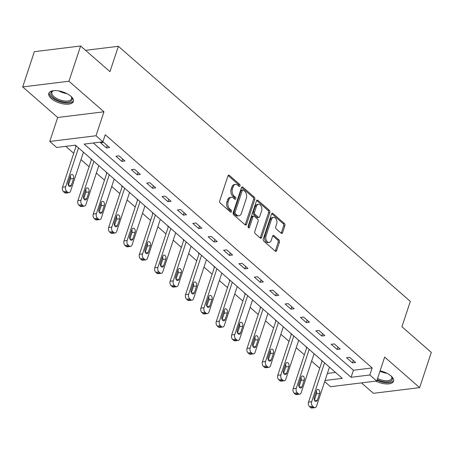 <?xml version="1.0" encoding="UTF-8"?>
<svg xmlns="http://www.w3.org/2000/svg" width="454" height="454" viewBox="0 0 454 454"><rect width="100%" height="100%" fill="white"/><g stroke="black" fill="none" stroke-linecap="round" stroke-linejoin="round"><path stroke-width="0.68" d="M240.007 185.941A1.141 0.743 83 0 0 239.65 184.381L229.372 175.403A1.629 1.061 83 0 0 228.714 175.17A1.629 1.061 83 0 0 227.948 175.942L219.713 200.838A1.629 1.061 83 0 0 220.218 203.069L230.501 212.046A1.141 0.743 83 0 0 230.961 212.211A1.141 0.743 83 0 0 231.5 211.672A1.141 0.743 83 0 0 231.143 210.111L229.809 208.948A5.21 3.388 83 0 1 228.18 201.82L228.867 199.743A5.21 3.388 83 0 1 231.324 197.28A5.21 3.388 83 0 1 233.424 198.023L234.758 199.187A1.141 0.743 83 0 0 235.212 199.346A1.141 0.743 83 0 0 235.751 198.807A1.141 0.743 83 0 0 235.393 197.246L234.065 196.083A5.21 3.388 83 0 1 232.431 188.955L233.118 186.878A5.21 3.388 83 0 1 235.581 184.415A5.21 3.388 83 0 1 237.68 185.158L239.008 186.322A1.141 0.743 83 0 0 239.468 186.481A1.141 0.743 83 0 0 240.007 185.941M238.759 186.1A1.141 0.743 83 0 0 238.759 186.095A1.141 0.743 83 0 0 238.401 184.534L228.129 175.562L229.372 175.403M230.246 211.825L230.246 211.825A1.141 0.743 83 0 0 229.889 210.264L228.561 209.101L229.809 208.948M234.502 198.966A1.141 0.743 83 0 0 234.502 198.96A1.141 0.743 83 0 0 234.145 197.399L232.817 196.242L234.065 196.083M375.821 381.127A12.939 5.771 -161.7 0 0 393.527 381.184A12.939 5.771 -161.7 0 0 390.996 375.923A12.939 5.771 -161.7 0 0 380.1 370.833M70.852 96.22A12.939 5.771 -161.7 0 0 57.902 90.777A12.939 5.771 -161.7 0 0 48.816 93.354A12.939 5.771 -161.7 0 0 51.353 98.614A12.939 5.771 -161.7 0 0 64.303 104.062A12.939 5.771 -161.7 0 0 73.383 101.48A12.939 5.771 -161.7 0 0 70.852 96.22M281.145 233.208A1.629 1.061 83 0 0 281.803 233.441A1.629 1.061 83 0 0 282.575 232.669L284.885 225.683A1.629 1.061 83 0 0 284.374 223.459L272.956 213.482A1.629 1.061 83 0 0 272.298 213.249A1.629 1.061 83 0 0 271.532 214.021L263.297 238.917A1.629 1.061 83 0 0 263.808 241.148L275.22 251.124A1.629 1.061 83 0 0 275.879 251.357A1.629 1.061 83 0 0 276.651 250.585L279.437 242.147A1.629 1.061 83 0 0 278.926 239.916L274.04 235.649A1.629 1.061 83 0 0 273.387 235.416A1.629 1.061 83 0 0 272.616 236.188L271.237 240.37A4.353 2.832 83 0 1 269.177 242.43A4.353 2.832 83 0 1 266.379 240.382A4.353 2.832 83 0 1 266.055 235.847L271.481 219.458A4.353 2.832 83 0 1 273.535 217.398A4.353 2.832 83 0 1 276.333 219.447A4.353 2.832 83 0 1 276.656 223.981L275.754 226.711A1.629 1.061 83 0 0 276.259 228.941L281.145 233.208A1.629 1.061 83 0 0 281.321 232.823L283.631 225.837A1.629 1.061 83 0 0 283.12 223.612L271.713 213.641L272.956 213.482M93.28 142.97L353.416 370.243L372.166 367.939L369.834 374.987L376.735 381.014L330.484 386.7L324.672 381.621M80.602 45.996L68.951 81.226L22.7 86.913L34.351 51.682L80.602 45.996L109.976 71.658L118.363 46.291L410.314 301.371L401.926 326.738L431.3 352.4L419.649 387.631L384.657 357.06L376.735 381.014M22.7 86.913L57.692 117.484L103.943 111.797L68.951 81.226M103.943 111.797L96.015 135.757L102.916 141.784L84.166 144.088L351.084 377.291L369.834 374.987M372.166 367.939L105.249 134.742L102.916 141.784M254.796 199.397A1.629 1.061 83 0 0 254.285 197.167L242.867 187.196A1.629 1.061 83 0 0 242.209 186.963A1.629 1.061 83 0 0 241.443 187.729L233.208 212.631A1.629 1.061 83 0 0 233.719 214.861L245.132 224.832A1.629 1.061 83 0 0 245.79 225.065A1.629 1.061 83 0 0 246.562 224.293L254.796 199.397L253.542 199.55A1.629 1.061 83 0 0 253.031 197.32L241.624 187.354M257.912 200.339L269.33 210.31A1.629 1.061 83 0 1 269.841 212.54L261.606 237.442A1.629 1.061 83 0 1 260.834 238.208A1.629 1.061 83 0 1 260.176 237.975L255.296 233.708A1.629 1.061 83 0 1 254.785 231.483L258.122 221.382A1.629 1.061 83 0 0 257.611 219.151L254.371 216.32A1.629 1.061 83 0 0 253.718 216.087A1.629 1.061 83 0 0 252.946 216.859L249.467 227.375A1.141 0.743 83 0 1 248.934 227.914A1.141 0.743 83 0 1 248.202 227.375A1.141 0.743 83 0 1 248.117 226.188L256.487 200.878A1.629 1.061 83 0 1 257.253 200.106A1.629 1.061 83 0 1 257.912 200.339L256.675 200.492L268.076 210.463L269.33 210.31M361.469 382.892L373.398 393.312L419.649 387.631M118.363 46.291L85.556 50.326M100.55 142.783L106.463 147.947L109.59 147.567L103.677 142.397L100.55 142.783M115.929 156.216L121.842 161.38L124.963 161L119.05 155.83L115.929 156.216M131.302 169.648L137.216 174.818L140.343 174.432L134.429 169.268L131.302 169.648M146.682 183.087L152.595 188.251L155.716 187.865L149.803 182.701L146.682 183.087M162.055 196.52L167.969 201.684L171.096 201.304L165.182 196.134L162.055 196.52M177.435 209.952L183.348 215.117L186.469 214.736L180.556 209.566L177.435 209.952M192.808 223.385L198.721 228.555L201.848 228.169L195.935 223.005L192.808 223.385M208.187 236.818L214.101 241.988L217.222 241.602L211.309 236.438L208.187 236.818M223.561 250.256L229.474 255.42L232.601 255.04L226.688 249.87L223.561 250.256M238.94 263.689L244.854 268.853L247.975 268.473L242.061 263.303L238.94 263.689M254.314 277.122L260.227 282.292L263.354 281.906L257.441 276.741L254.314 277.122M269.693 290.554L275.606 295.724L278.728 295.338L272.814 290.174L269.693 290.554M285.067 303.993L290.98 309.157L294.107 308.771L288.194 303.607L285.067 303.993M300.446 317.425L306.359 322.59L309.48 322.209L303.567 317.04L300.446 317.425M315.819 330.858L321.733 336.028L324.86 335.642L318.946 330.472L315.819 330.858M331.199 344.291L337.112 349.461L340.233 349.075L334.32 343.911L331.199 344.291M346.572 357.729L352.486 362.894L355.613 362.508L349.699 357.343L346.572 357.729M65.779 146.347L73.73 153.293M80.982 159.626L89.103 166.726M96.356 173.065L104.477 180.159M111.735 186.498L119.856 193.591M127.109 199.93L135.23 207.03M142.488 213.363L150.609 220.462M157.861 226.801L165.982 233.895M173.241 240.234L181.362 247.328M188.614 253.667L196.735 260.766M203.994 267.1L212.114 274.199M219.367 280.538L227.488 287.632M234.746 293.971L242.867 301.064M250.12 307.403L258.241 314.503M265.499 320.836L273.62 327.936M280.873 334.275L288.994 341.368M296.252 347.707L304.373 354.801M311.626 361.14L319.747 368.239M327.374 373.443L335.551 372.439M76.124 145.785L75.551 145.853L76.045 146.284M91.504 159.218L90.925 159.286L91.419 159.717M106.877 172.651L106.304 172.724L106.798 173.15M122.257 186.083L121.678 186.157L122.171 186.588M137.63 199.522L137.057 199.59L137.551 200.021M153.009 212.954L152.431 213.022L152.924 213.454M168.383 226.387L167.81 226.461L168.303 226.887M183.762 239.82L183.183 239.894L183.677 240.325M199.136 253.258L198.563 253.326L199.056 253.758M214.509 266.691L213.936 266.759L214.43 267.19M229.889 280.124L229.315 280.197L229.809 280.623M245.262 293.556L244.689 293.63L245.183 294.061M260.641 306.995L260.068 307.063L260.562 307.494M276.015 320.428L275.442 320.496L275.936 320.927M291.394 333.86L290.821 333.928L291.315 334.36M306.768 347.293L306.195 347.367L306.688 347.798M322.147 360.731L321.574 360.799L322.068 361.231M325.047 380.492L342.333 378.369L75.415 145.167L56.665 147.471L49.77 141.438L96.015 135.757M57.692 117.484L49.77 141.438M353.416 370.243L351.084 377.291M106.463 147.947L107.263 145.535M121.842 161.38L122.642 158.968M137.216 174.818L138.016 172.401M152.595 188.251L153.395 185.834M167.969 201.684L168.769 199.266M183.348 215.117L184.148 212.705M198.721 228.555L199.522 226.137M214.101 241.988L214.901 239.57M229.474 255.42L230.274 253.003M244.854 268.853L245.654 266.441M260.227 282.292L261.027 279.874M275.606 295.724L276.407 293.307M290.98 309.157L291.78 306.739M306.359 322.59L307.154 320.178M321.733 336.028L322.533 333.611M337.112 349.461L337.907 347.043M352.486 362.894L353.286 360.476M235.581 184.415L234.332 184.568A5.21 3.388 83 0 0 231.869 187.031L233.118 186.878M232.817 196.242A5.21 3.388 83 0 1 231.182 189.108L231.869 187.031M231.324 197.28L230.076 197.433A5.21 3.388 83 0 0 227.613 199.896L228.867 199.743M228.561 209.101A5.21 3.388 83 0 1 226.926 201.973L227.613 199.896M245.126 224.826A1.629 1.061 83 0 0 245.308 224.452L253.542 199.55M243.293 190.061A1.141 0.743 83 0 0 242.833 189.897A1.141 0.743 83 0 0 242.294 190.436L235.064 212.29A1.141 0.743 83 0 0 235.422 213.851L236.823 215.077A5.21 3.388 83 0 0 238.923 215.82A5.21 3.388 83 0 0 241.386 213.357L246.323 198.415A5.21 3.388 83 0 0 244.695 191.287L243.293 190.061M242.833 189.897L241.579 190.05A1.141 0.743 83 0 0 241.046 190.589L242.294 190.436M238.923 215.82L237.675 215.973A5.21 3.388 83 0 1 235.575 215.23L234.173 214.004A1.141 0.743 83 0 1 233.816 212.444L241.046 190.589M260.17 237.97A1.629 1.061 83 0 0 260.352 237.595L268.586 212.693A1.629 1.061 83 0 0 268.076 210.463M253.718 216.087L252.464 216.246A1.629 1.061 83 0 0 251.698 217.012L248.242 227.46M261.589 210.906A4.353 2.832 83 0 0 261.266 206.371A4.353 2.832 83 0 0 258.468 204.323A4.353 2.832 83 0 0 256.414 206.383L254.501 212.16A1.629 1.061 83 0 0 255.012 214.384L258.252 217.216A1.629 1.061 83 0 0 258.911 217.449A1.629 1.061 83 0 0 259.677 216.677L261.589 210.906M258.468 204.323L257.219 204.476A4.353 2.832 83 0 0 255.159 206.536L256.414 206.383M258.911 217.449L257.656 217.602A1.629 1.061 83 0 1 257.004 217.37L253.763 214.538A1.629 1.061 83 0 1 253.253 212.313L255.159 206.536M273.535 217.398L272.286 217.551A4.353 2.832 83 0 0 270.226 219.611L271.481 219.458M269.177 242.43L267.928 242.584A4.353 2.832 83 0 1 265.13 240.535A4.353 2.832 83 0 1 264.807 236.001L270.226 219.611M275.215 251.113A1.629 1.061 83 0 0 275.396 250.739L278.188 242.3A1.629 1.061 83 0 0 277.678 240.07L272.803 235.808L274.04 235.649M76.193 145.842L62.521 187.179A3.32 2.156 -97 0 0 63.56 191.724L64.542 192.581A3.32 2.156 -97 0 0 65.881 193.058L69.008 192.672A3.32 2.156 83 0 0 70.574 191.106L83.445 152.181M69.008 192.672A3.32 2.156 83 0 1 67.669 192.201L66.681 191.338A3.32 2.156 83 0 1 65.643 186.798L78.519 147.873M68.378 185.209L70.472 178.876A2.656 1.725 83 0 0 70.302 176.163M71.363 185.255L73.599 178.49A2.656 1.725 83 0 0 73.4 175.726A2.656 1.725 83 0 0 71.698 174.478A2.656 1.725 83 0 0 70.444 175.732L68.208 182.497A2.656 1.725 83 0 0 68.406 185.26A2.656 1.725 83 0 0 70.109 186.509A2.656 1.725 83 0 0 71.363 185.255L68.588 185.595M71.006 96.356A11.197 4.994 18.3 0 1 71.471 96.974A11.197 4.994 18.3 0 1 71.454 100.805A11.197 4.994 18.3 0 1 57.493 100.096A11.197 4.994 18.3 0 1 51.495 91.776A11.197 4.994 18.3 0 1 53.044 90.879A11.197 4.994 18.3 0 1 53.788 90.664M53.498 90.738A10.368 4.625 -161.7 0 0 52.465 91.407A10.368 4.625 -161.7 0 0 51.864 92.332A10.368 4.625 -161.7 0 0 59.122 99.574A10.368 4.625 -161.7 0 0 70.949 99.767A10.368 4.625 -161.7 0 0 71.55 98.841A10.368 4.625 -161.7 0 0 71.193 96.588M49.174 92.661A12.854 5.737 -161.7 0 0 58.702 101.395A12.854 5.737 -161.7 0 0 72.935 101.475A12.854 5.737 -161.7 0 0 73.52 100.709M376.962 380.327A12.854 5.737 -161.7 0 0 393.663 380.412M391.149 376.06A11.197 4.994 18.3 0 1 391.615 376.678A11.197 4.994 18.3 0 1 389.033 381.683A11.197 4.994 18.3 0 1 377.2 379.595M377.558 378.528A10.368 4.625 -161.7 0 0 391.694 378.545A10.368 4.625 -161.7 0 0 391.337 376.292M91.566 159.275L77.895 200.617A3.32 2.156 -97 0 0 78.934 205.157L79.921 206.02A3.32 2.156 -97 0 0 81.255 206.491L84.382 206.105A3.32 2.156 83 0 0 85.948 204.538L98.819 165.614M84.382 206.105A3.32 2.156 83 0 1 83.042 205.634L82.06 204.771A3.32 2.156 83 0 1 81.022 200.231L93.893 161.306M83.757 198.642L85.851 192.309A2.656 1.725 83 0 0 85.681 189.602M86.737 198.687L88.978 191.923A2.656 1.725 83 0 0 88.78 189.165A2.656 1.725 83 0 0 87.077 187.911A2.656 1.725 83 0 0 85.823 189.17L83.587 195.935A2.656 1.725 83 0 0 83.78 198.693A2.656 1.725 83 0 0 85.488 199.947A2.656 1.725 83 0 0 86.737 198.687L83.967 199.028M106.945 172.707L93.269 214.05A3.32 2.156 -97 0 0 94.313 218.59L95.295 219.452A3.32 2.156 -97 0 0 96.634 219.923L99.755 219.543A3.32 2.156 83 0 0 101.327 217.971L114.198 179.046M99.755 219.543A3.32 2.156 83 0 1 98.422 219.066L97.434 218.204A3.32 2.156 83 0 1 96.396 213.664L109.272 174.739M99.131 212.075L101.225 205.741A2.656 1.725 83 0 0 101.055 203.034M102.116 212.12L104.352 205.356A2.656 1.725 83 0 0 104.153 202.597A2.656 1.725 83 0 0 102.451 201.349A2.656 1.725 83 0 0 101.197 202.603L98.961 209.368A2.656 1.725 83 0 0 99.159 212.126A2.656 1.725 83 0 0 100.862 213.38A2.656 1.725 83 0 0 102.116 212.12L99.341 212.466M122.319 186.146L108.648 227.482A3.32 2.156 -97 0 0 109.686 232.022L110.674 232.885A3.32 2.156 -97 0 0 112.007 233.362L115.134 232.976A3.32 2.156 83 0 0 116.701 231.404L129.572 192.479M115.134 232.976A3.32 2.156 83 0 1 113.795 232.499L112.813 231.642A3.32 2.156 83 0 1 111.775 227.102L124.646 188.177M114.51 225.507L116.604 219.174A2.656 1.725 83 0 0 116.434 216.467M117.49 225.559L119.731 218.794A2.656 1.725 83 0 0 119.533 216.03A2.656 1.725 83 0 0 117.83 214.782A2.656 1.725 83 0 0 116.576 216.036L114.34 222.801A2.656 1.725 83 0 0 114.533 225.564A2.656 1.725 83 0 0 116.241 226.813A2.656 1.725 83 0 0 117.49 225.559L114.72 225.899M137.698 199.578L124.021 240.915A3.32 2.156 -97 0 0 125.066 245.461L126.047 246.318A3.32 2.156 -97 0 0 127.387 246.794L130.508 246.409A3.32 2.156 83 0 0 132.08 244.837L144.951 205.917M130.508 246.409A3.32 2.156 83 0 1 129.174 245.937L128.187 245.075A3.32 2.156 83 0 1 127.148 240.535L140.019 201.61M129.884 238.946L131.978 232.613A2.656 1.725 83 0 0 131.808 229.9M132.869 238.991L135.105 232.227A2.656 1.725 83 0 0 134.906 229.463A2.656 1.725 83 0 0 133.204 228.214A2.656 1.725 83 0 0 131.949 229.469L129.713 236.233A2.656 1.725 83 0 0 129.912 238.997A2.656 1.725 83 0 0 131.615 240.245A2.656 1.725 83 0 0 132.869 238.991L130.094 239.332M153.072 213.011L139.401 254.353A3.32 2.156 -97 0 0 140.439 258.894L141.427 259.756A3.32 2.156 -97 0 0 142.76 260.227L145.887 259.841A3.32 2.156 83 0 0 147.454 258.275L160.324 219.35M145.887 259.841A3.32 2.156 83 0 1 144.548 259.37L143.566 258.508A3.32 2.156 83 0 1 142.528 253.968L155.399 215.043M145.263 252.379L147.357 246.045A2.656 1.725 83 0 0 147.187 243.338M148.242 252.424L150.484 245.659A2.656 1.725 83 0 0 150.285 242.901A2.656 1.725 83 0 0 148.583 241.647A2.656 1.725 83 0 0 147.329 242.907L145.093 249.672A2.656 1.725 83 0 0 145.286 252.43A2.656 1.725 83 0 0 146.994 253.684A2.656 1.725 83 0 0 148.242 252.424L145.473 252.764M168.451 226.444L154.774 267.786A3.32 2.156 -97 0 0 155.818 272.326L156.8 273.189A3.32 2.156 -97 0 0 158.14 273.66L161.261 273.28A3.32 2.156 83 0 0 162.833 271.708L175.704 232.783M161.261 273.28A3.32 2.156 83 0 1 159.927 272.803L158.94 271.94A3.32 2.156 83 0 1 157.901 267.4L170.772 228.476M160.637 265.811L162.731 259.478A2.656 1.725 83 0 0 162.56 256.771M163.622 265.857L165.858 259.092A2.656 1.725 83 0 0 165.659 256.334A2.656 1.725 83 0 0 163.956 255.086A2.656 1.725 83 0 0 162.702 256.34L160.466 263.104A2.656 1.725 83 0 0 160.665 265.862A2.656 1.725 83 0 0 162.367 267.117A2.656 1.725 83 0 0 163.622 265.857L160.847 266.197M183.825 239.877L170.154 281.219A3.32 2.156 -97 0 0 171.192 285.759L172.179 286.622A3.32 2.156 -97 0 0 173.513 287.098L176.64 286.712A3.32 2.156 83 0 0 178.206 285.14L191.077 246.216M176.64 286.712A3.32 2.156 83 0 1 175.301 286.236L174.319 285.379A3.32 2.156 83 0 1 173.28 280.833L186.151 241.914M176.016 279.244L178.11 272.911A2.656 1.725 83 0 0 177.94 270.204M178.995 279.295L181.237 272.531A2.656 1.725 83 0 0 181.038 269.767A2.656 1.725 83 0 0 179.336 268.518A2.656 1.725 83 0 0 178.082 269.772L175.846 276.537A2.656 1.725 83 0 0 176.038 279.301A2.656 1.725 83 0 0 177.741 280.549A2.656 1.725 83 0 0 178.995 279.295L176.226 279.636M199.204 253.315L185.527 294.652A3.32 2.156 -97 0 0 186.571 299.197L187.553 300.054A3.32 2.156 -97 0 0 188.892 300.531L192.014 300.145A3.32 2.156 83 0 0 193.58 298.573L206.457 259.654M192.014 300.145A3.32 2.156 83 0 1 190.68 299.674L189.693 298.811A3.32 2.156 83 0 1 188.654 294.271L201.525 255.347M191.389 292.682L193.483 286.349A2.656 1.725 83 0 0 193.313 283.637M194.374 292.728L196.61 285.963A2.656 1.725 83 0 0 196.412 283.2A2.656 1.725 83 0 0 194.709 281.951A2.656 1.725 83 0 0 193.455 283.205L191.219 289.97A2.656 1.725 83 0 0 191.418 292.734A2.656 1.725 83 0 0 193.12 293.982A2.656 1.725 83 0 0 194.374 292.728L191.599 293.068M214.577 266.748L200.906 308.09A3.32 2.156 -97 0 0 201.945 312.63L202.932 313.493A3.32 2.156 -97 0 0 204.266 313.964L207.393 313.578A3.32 2.156 83 0 0 208.959 312.011L221.83 273.087M207.393 313.578A3.32 2.156 83 0 1 206.054 313.107L205.072 312.244A3.32 2.156 83 0 1 204.033 307.704L216.904 268.779M206.769 306.115L208.863 299.782A2.656 1.725 83 0 0 208.692 297.075M209.748 306.161L211.99 299.396A2.656 1.725 83 0 0 211.791 296.638A2.656 1.725 83 0 0 210.088 295.384A2.656 1.725 83 0 0 208.834 296.644L206.598 303.408A2.656 1.725 83 0 0 206.791 306.166A2.656 1.725 83 0 0 208.494 307.42A2.656 1.725 83 0 0 209.748 306.161L206.979 306.501M229.957 280.18L216.28 321.523A3.32 2.156 -97 0 0 217.324 326.063L218.306 326.925A3.32 2.156 -97 0 0 219.645 327.396L222.766 327.016A3.32 2.156 83 0 0 224.333 325.444L237.209 286.519M222.766 327.016A3.32 2.156 83 0 1 221.433 326.539L220.445 325.677A3.32 2.156 83 0 1 219.407 321.137L232.278 282.212M222.142 319.548L224.236 313.215A2.656 1.725 83 0 0 224.066 310.508M225.127 319.593L227.363 312.829A2.656 1.725 83 0 0 227.165 310.071A2.656 1.725 83 0 0 225.462 308.816A2.656 1.725 83 0 0 224.208 310.076L221.972 316.841A2.656 1.725 83 0 0 222.171 319.599A2.656 1.725 83 0 0 223.873 320.853A2.656 1.725 83 0 0 225.127 319.593L222.352 319.934M245.33 293.613L231.659 334.956A3.32 2.156 -97 0 0 232.698 339.496L233.685 340.358A3.32 2.156 -97 0 0 235.019 340.835L238.146 340.449A3.32 2.156 83 0 0 239.712 338.877L252.583 299.952M238.146 340.449A3.32 2.156 83 0 1 236.806 339.972L235.825 339.115A3.32 2.156 83 0 1 234.786 334.57L247.657 295.65M237.521 332.981L239.616 326.647A2.656 1.725 83 0 0 239.445 323.94M240.501 333.032L242.742 326.267A2.656 1.725 83 0 0 242.544 323.503A2.656 1.725 83 0 0 240.841 322.255A2.656 1.725 83 0 0 239.587 323.509L237.351 330.274A2.656 1.725 83 0 0 237.544 333.037A2.656 1.725 83 0 0 239.247 334.286A2.656 1.725 83 0 0 240.501 333.032L237.731 333.372M260.709 307.052L247.033 348.388A3.32 2.156 -97 0 0 248.071 352.934L249.059 353.791A3.32 2.156 -97 0 0 250.398 354.268L253.519 353.882A3.32 2.156 83 0 0 255.086 352.31L267.962 313.391M253.519 353.882A3.32 2.156 83 0 1 252.186 353.411L251.198 352.548A3.32 2.156 83 0 1 250.16 348.008L263.031 309.083M252.895 346.413L254.989 340.086A2.656 1.725 83 0 0 254.819 337.373M255.88 346.464L258.116 339.7A2.656 1.725 83 0 0 257.917 336.936A2.656 1.725 83 0 0 256.215 335.688A2.656 1.725 83 0 0 254.961 336.942L252.725 343.706A2.656 1.725 83 0 0 252.923 346.47A2.656 1.725 83 0 0 254.626 347.719A2.656 1.725 83 0 0 255.88 346.464L253.105 346.805M276.083 320.484L262.412 361.827A3.32 2.156 -97 0 0 263.451 366.367L264.438 367.224A3.32 2.156 -97 0 0 265.772 367.7L268.899 367.314A3.32 2.156 83 0 0 270.465 365.748L283.336 326.823M268.899 367.314A3.32 2.156 83 0 1 267.559 366.843L266.577 365.981A3.32 2.156 83 0 1 265.539 361.441L278.41 322.516M268.274 359.852L270.368 353.518A2.656 1.725 83 0 0 270.198 350.811M271.254 359.897L273.49 353.133A2.656 1.725 83 0 0 273.297 350.375A2.656 1.725 83 0 0 271.594 349.12A2.656 1.725 83 0 0 270.34 350.38L268.098 357.145A2.656 1.725 83 0 0 268.297 359.903A2.656 1.725 83 0 0 269.999 361.151A2.656 1.725 83 0 0 271.254 359.897L268.484 360.238M291.462 333.917L277.786 375.259A3.32 2.156 -97 0 0 278.824 379.799L279.812 380.662A3.32 2.156 -97 0 0 281.151 381.133L284.272 380.753A3.32 2.156 83 0 0 285.838 379.181L298.715 340.256M284.272 380.753A3.32 2.156 83 0 1 282.938 380.276L281.951 379.413A3.32 2.156 83 0 1 280.913 374.873L293.783 335.949M283.648 373.284L285.742 366.951A2.656 1.725 83 0 0 285.572 364.244M286.633 373.33L288.869 366.565A2.656 1.725 83 0 0 288.67 363.807A2.656 1.725 83 0 0 286.968 362.553A2.656 1.725 83 0 0 285.714 363.813L283.478 370.577A2.656 1.725 83 0 0 283.676 373.336A2.656 1.725 83 0 0 285.379 374.59A2.656 1.725 83 0 0 286.633 373.33L283.858 373.67M306.836 347.35L293.165 388.692A3.32 2.156 -97 0 0 294.203 393.232L295.191 394.095A3.32 2.156 -97 0 0 296.524 394.571L299.651 394.185A3.32 2.156 83 0 0 301.218 392.614L314.089 353.689M299.651 394.185A3.32 2.156 83 0 1 298.312 393.709L297.33 392.852A3.32 2.156 83 0 1 296.286 388.306L309.163 349.387M299.027 386.717L301.121 380.384A2.656 1.725 83 0 0 300.951 377.677M302.006 386.768L304.242 380.004A2.656 1.725 83 0 0 304.049 377.24A2.656 1.725 83 0 0 302.347 375.991A2.656 1.725 83 0 0 301.093 377.246L298.851 384.01A2.656 1.725 83 0 0 299.05 386.774A2.656 1.725 83 0 0 300.752 388.022A2.656 1.725 83 0 0 302.006 386.768L299.237 387.109M322.209 360.788L308.538 402.125A3.32 2.156 -97 0 0 309.577 406.665L310.564 407.527A3.32 2.156 -97 0 0 311.904 408.004L315.025 407.618A3.32 2.156 83 0 0 316.591 406.046L329.468 367.121M315.025 407.618A3.32 2.156 83 0 1 313.691 407.147L312.704 406.285A3.32 2.156 83 0 1 311.665 401.745L324.536 362.82M314.401 400.15L316.495 393.822A2.656 1.725 83 0 0 316.325 391.11M317.386 400.201L319.622 393.436A2.656 1.725 83 0 0 319.423 390.673A2.656 1.725 83 0 0 317.721 389.424A2.656 1.725 83 0 0 316.466 390.678L314.23 397.443A2.656 1.725 83 0 0 314.429 400.207A2.656 1.725 83 0 0 316.132 401.455A2.656 1.725 83 0 0 317.386 400.201L314.611 400.541M238.401 184.534L239.65 184.381M229.889 210.264L231.143 210.111M234.145 197.399L235.393 197.246M231.182 189.108L232.431 188.955M226.926 201.973L228.18 201.82M245.308 224.452L246.562 224.293M241.63 187.343L242.867 187.196M253.031 197.32L254.285 197.167M233.816 212.444L235.064 212.29M234.173 214.004L235.422 213.851M235.575 215.23L236.823 215.077M268.586 212.693L269.841 212.54M260.352 237.595L261.606 237.442M251.698 217.012L252.946 216.859M248.276 227.522L249.467 227.375M253.253 212.313L254.501 212.16M253.763 214.538L255.012 214.384M257.004 217.37L258.252 217.216M264.807 236.001L266.055 235.847M277.678 240.07L278.926 239.916M278.188 242.3L279.437 242.147M275.396 250.739L276.651 250.585M283.12 223.612L284.374 223.459M283.631 225.837L284.885 225.683M281.321 232.823L282.575 232.669M65.643 186.798L62.521 187.179M66.681 191.338L63.56 191.724M67.669 192.201L64.542 192.581M70.472 178.876L73.599 178.49M66.874 93.586A10.368 4.625 18.3 0 1 58.753 90.902M387.018 373.296A10.368 4.625 18.3 0 1 379.987 371.185M81.022 200.231L77.895 200.617M82.06 204.771L78.934 205.157M83.042 205.634L79.921 206.02M85.851 192.309L88.978 191.923M96.396 213.664L93.269 214.05M97.434 218.204L94.313 218.59M98.422 219.066L95.295 219.452M101.225 205.741L104.352 205.356M111.775 227.102L108.648 227.482M112.813 231.642L109.686 232.022M113.795 232.499L110.674 232.885M116.604 219.174L119.731 218.794M127.148 240.535L124.021 240.915M128.187 245.075L125.066 245.461M129.174 245.937L126.047 246.318M131.978 232.613L135.105 232.227M142.528 253.968L139.401 254.353M143.566 258.508L140.439 258.894M144.548 259.37L141.427 259.756M147.357 246.045L150.484 245.659M157.901 267.4L154.774 267.786M158.94 271.94L155.818 272.326M159.927 272.803L156.8 273.189M162.731 259.478L165.858 259.092M173.28 280.833L170.154 281.219M174.319 285.379L171.192 285.759M175.301 286.236L172.179 286.622M178.11 272.911L181.237 272.531M188.654 294.271L185.527 294.652M189.693 298.811L186.571 299.197M190.68 299.674L187.553 300.054M193.483 286.349L196.61 285.963M204.033 307.704L200.906 308.09M205.072 312.244L201.945 312.63M206.054 313.107L202.932 313.493M208.863 299.782L211.99 299.396M219.407 321.137L216.28 321.523M220.445 325.677L217.324 326.063M221.433 326.539L218.306 326.925M224.236 313.215L227.363 312.829M234.786 334.57L231.659 334.956M235.825 339.115L232.698 339.496M236.806 339.972L233.685 340.358M239.616 326.647L242.742 326.267M250.16 348.008L247.033 348.388M251.198 352.548L248.071 352.934M252.186 353.411L249.059 353.791M254.989 340.086L258.116 339.7M265.539 361.441L262.412 361.827M266.577 365.981L263.451 366.367M267.559 366.843L264.438 367.224M270.368 353.518L273.49 353.133M280.913 374.873L277.786 375.259M281.951 379.413L278.824 379.799M282.938 380.276L279.812 380.662M285.742 366.951L288.869 366.565M296.286 388.306L293.165 388.692M297.33 392.852L294.203 393.232M298.312 393.709L295.191 394.095M301.121 380.384L304.242 380.004M311.665 401.745L308.538 402.125M312.704 406.285L309.577 406.665M313.691 407.147L310.564 407.527M316.495 393.822L319.622 393.436"/></g></svg>
